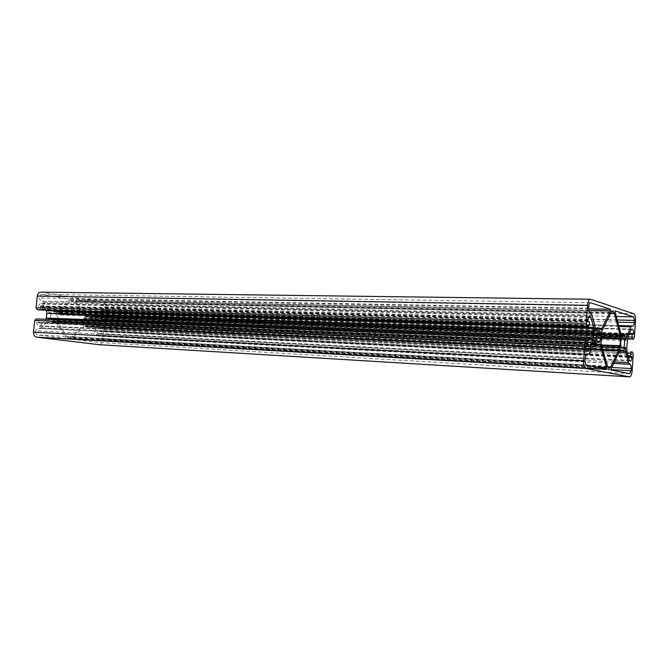 <?xml version="1.0" encoding="UTF-8"?>
<svg xmlns="http://www.w3.org/2000/svg" width="669" height="669" viewBox="0 0 669 669"><rect width="100%" height="100%" fill="white"/><g stroke="black" fill="none" stroke-linecap="round" stroke-linejoin="round"><path stroke-width="0.5" stroke-dasharray="3.35 2.51" d="M84.971 321.187C84.93 323.462 85.757 324.816 87.48 325.243C89.186 325.234 90.231 324.147 90.616 321.998C90.666 319.732 89.838 318.385 88.124 317.942C86.41 317.942 85.364 319.029 84.971 321.187M50.434 316.253C50.384 318.611 51.279 320.008 53.119 320.468C54.95 320.459 56.071 319.347 56.472 317.123C56.53 314.781 55.636 313.376 53.796 312.908C51.973 312.908 50.852 314.02 50.434 316.253M72.294 338.313L72.503 339.283L98.995 342.536L100.81 340.621L100.96 339.141L99.204 336.231L96.696 335.035L92.757 328.379L92.163 325.393L91.344 324.808L89.086 327.208L85.423 326.706L84.537 325.87L72.294 338.313L611.324 368.602M76.525 300.164L76.132 301.033L85.49 316.529L86.518 315.96L90.173 316.504L92.339 319.531L93.978 316.404L99.121 311.06L101.839 310.617L104.071 308.284L104.222 306.812L102.825 304.437L76.525 300.164L615.405 310.951L76.517 300.155M57.333 320.041L56.924 320.944L66.666 336.54L69.016 338.138L71.533 337.151L83.817 324.691L83.399 323.37L83.884 318.628L84.553 317.466L75.162 301.945L72.796 300.272L70.32 301.167L57.693 313.535L58.136 314.89L57.333 320.05L601.222 341.516L57.342 320.05M99.02 344.677C100.885 344.493 102.023 343.205 102.424 340.822L103.528 329.834L102.482 328.086L100.735 327.843L99.832 328.788L99.648 330.645L101.554 331.172L101.705 331.732L99.447 334.115L98.786 334.023L97.85 333.463L94.212 327.308L93.844 324.716L95.174 317.85L99.932 312.9L101.579 312.724L103.327 315.668L103.076 316.169L101.111 316.136L100.927 317.992L101.629 319.172L103.377 319.431L104.724 318.018L105.827 307.063C105.894 304.479 104.966 302.906 103.043 302.329L41.319 292.152M39.387 309.981L40.249 308.986L40.458 307.021L38.292 306.41L38.125 305.808L40.65 303.341L42.456 304.086L46.286 310.19M46.136 319.314L40.173 325.845L39.028 326.154L38.317 326.062L36.318 322.935L36.603 322.399L38.585 322.667L39.045 320.451L38.25 319.197L36.277 318.929M57.91 314.522L601.849 333.103L57.91 314.522M84.169 318.344L620.255 338.121L84.16 318.344M83.617 323.729L601.657 345.455L83.617 323.729M35.323 332.418L36.92 334.901L65.278 338.389L65.679 337.494L55.937 321.923L54.841 322.508L50.928 321.965L49.414 319.188L48.561 318.812L46.788 322.09L41.085 327.777L38.049 328.303L35.49 330.837L35.323 332.418L584.965 361.243M54.841 322.508L593.579 345.095L54.841 322.508M55.142 322.207L599.633 344.878L55.142 322.207M55.987 311.436L56.932 312.314L69.551 299.971L69.342 298.993L41.135 294.402L39.12 296.367L38.953 297.939L40.934 301.109L43.744 302.463L48.093 309.571L48.753 312.699L49.648 313.318L52.082 310.851L55.987 311.436L600.57 328.454M52.082 310.851L595.209 327.593L52.082 310.851M86.518 315.96L620.991 334.45L86.518 315.96M85.214 326.347L619.971 350.054L85.214 326.347M56.221 311.804L600.729 329.014L56.221 311.813M601.724 331.607L57.693 313.535M632.155 370.986L102.424 340.822M633.242 354.62L103.528 329.834M632.581 352.061L102.482 328.086M100.735 327.843L627.004 351.568L100.751 327.843M627.288 353.048L99.832 328.788M627.923 355.849L99.648 330.645M628.032 356.276L99.823 330.938M628.091 356.502L101.554 331.172M628.208 356.928L101.73 331.464M628.316 357.33L101.705 331.732M630.298 361.135L99.422 334.107L630.323 361.143M629.872 361.034L98.786 334.023M629.245 360.24L97.85 333.463M626.937 351.2L94.212 327.308M626.761 347.345L93.844 324.716M627.204 340.688L94.296 320.267M627.882 337.067L95.174 317.85M631.302 329.558L99.932 312.9M631.804 329.106L100.952 312.624L631.829 329.106M631.586 329.215L101.579 312.724M629.303 333.438L103.327 315.668M629.136 333.831L103.302 315.935M633.351 334.333L103.076 316.169L633.359 334.333M629.111 333.881L101.345 315.902L629.111 333.881M628.96 334.241L101.111 316.136M627.923 336.967L100.927 317.992M627.463 338.656L101.629 319.172M103.377 319.431L627.413 338.94L103.361 319.422M634.421 337.034L104.724 318.018M635.508 320.744L105.827 307.063M633.76 313.753L103.043 302.329M590.652 299.269L41.411 292.169M589.28 325.101L40.249 308.986M589.498 322.073L40.458 307.021M589.364 321.597L40.257 306.703M587.942 321.187L38.292 306.41M587.8 320.702L38.091 306.093M587.834 320.275L38.125 305.808M589.439 316.429L40.7 303.35M589.155 316.562L41.411 303.458M588.477 317.466L42.456 304.086M588.059 342.528L45.467 320.576M586.721 350.865L40.173 325.845M39.053 326.154L587.884 351.484L39.028 326.154M587.349 351.359L38.317 326.062M585.994 346.634L36.318 322.935M586.019 346.199L36.352 322.659M36.603 322.399L586.195 345.806L36.611 322.408M586.036 346.082L38.576 322.667L586.036 346.082M587.842 345.756L38.835 322.416M588.051 342.729L39.045 320.451M587.516 340.83L38.25 319.197M601.49 341.065L57.634 319.749M602 333.655L58.136 314.89M611.073 312.582L70.32 301.167M610.58 313.585L75.162 301.945M601.832 336.122L84.553 317.466M601.715 337.878L83.884 318.628M601.515 344.936L83.399 323.37M602.05 346.885L83.817 324.691M607.569 366.704L71.533 337.151M607.402 366.186L66.666 336.54M600.946 342.896L56.924 320.944M586.061 364.998L36.92 334.901M585.141 358.81L35.49 330.837M586.889 354.813L38.074 328.312M38.844 328.412L586.629 354.896L38.794 328.404M589.314 353.893L41.085 327.777M593.62 344.987L46.788 322.09M594.641 340.571L48.068 319.23M48.561 318.812L594.958 339.919L48.569 318.82M594.841 339.994L49.063 318.887M594.666 340.429L49.414 319.188M594.156 343.214L50.618 321.078M594.039 343.657L50.719 321.379M593.947 343.991L50.693 321.597M593.779 344.535L50.928 321.965M599.725 344.393L55.937 321.923M596.639 367.105L65.679 337.494M606.357 369.037L65.278 338.389L606.365 369.037M595.251 328.053L51.781 311.152M595.276 328.395L51.764 311.369M595.301 328.805L51.605 311.637M595.41 331.155L50.05 313.117M49.657 313.318L595.962 331.498L49.648 313.318M595.602 331.398L49.146 313.243M595.335 330.578L48.753 312.699M594.95 325.803L48.093 309.571M592.023 315.024L43.744 302.463M590.543 313.151L41.645 301.217M590.033 312.992L40.934 301.109M588.678 308.158L38.953 297.939M588.854 305.741L39.12 296.367M590.091 302.714L41.177 294.41M588.653 308.894L69.342 298.993M588.745 310.349L69.551 299.971M600.812 329.75L56.932 312.314M625.339 339.016L92.799 319.138M92.347 319.531L625.891 339.66L92.339 319.531M625.565 339.576L91.887 319.464M625.356 339.141L91.569 319.172M624.645 336.474L90.457 317.365M624.595 336.039L90.365 317.073M624.612 335.721L90.39 316.863M624.478 335.194L90.173 316.504M621.108 334.893L86.242 316.245M621.108 334.901L86.242 316.253M621.225 335.353L85.49 316.529M615.171 312.281L76.132 301.033M616.274 316.496L102.825 304.437M617.186 319.949L104.222 306.812M617.755 322.149L104.071 308.284M101.839 310.617L632.682 326.104L101.797 310.608M632.222 325.962L101.17 310.508M618.9 326.48L99.121 311.06M623.082 334.801L93.978 316.404M611.215 369.631L100.81 340.621M629.738 373.695L98.979 342.536M611.441 370.049L72.503 339.283M620.28 349.394L84.537 325.87M619.728 350.573L85.423 326.706M89.086 327.208L619.502 351.066L89.077 327.208M623.592 350.799L89.362 326.924M623.617 350.481L89.387 326.706M623.725 350.088L89.529 326.447M624.771 347.88L90.976 325M91.335 324.808L624.988 347.571L91.344 324.808M624.888 347.637L91.795 324.875M624.603 348.373L92.163 325.393M618.817 352.521L92.757 328.379M614.451 361.896L96.696 335.035M613.766 363.367L98.569 336.147M613.732 363.434L99.204 336.231M611.851 367.473L100.96 339.141M622.346 348.365L87.48 325.243M598.237 342.294L53.119 320.468M590.585 299.252L590.066 299.244M589.473 316.42L40.65 303.341M612.428 311.177L72.796 300.272M609.016 368.485L69.016 338.138M586.914 354.813L38.049 328.303M599.959 344.109L55.636 321.714M590.125 302.706L41.135 294.402M600.988 329.951L56.614 312.431M621.426 335.654L85.774 316.73M618.658 325.56L101.094 310.5M629.755 373.703L98.995 342.536M620.464 349.21L84.838 325.753M598.646 330.754L53.796 312.908M622.755 337.393L88.124 317.942"/><path stroke-width="1" d="M620.723 342.369C620.623 345.773 621.158 347.771 622.346 348.365C623.525 348.281 624.286 346.626 624.612 343.389C624.721 340.011 624.185 338.012 623.015 337.402C621.827 337.46 621.066 339.116 620.723 342.369M596.439 335.955C596.33 339.543 596.932 341.658 598.237 342.294C599.549 342.227 600.386 340.488 600.745 337.092C600.854 333.53 600.26 331.423 598.956 330.762C597.643 330.804 596.798 332.535 596.439 335.955M611.324 368.602L611.441 370.049L629.755 373.703L631.051 370.76L631.202 368.552C631.277 366.144 630.909 364.722 630.089 364.304L628.408 362.623L625.022 347.571L623.391 351.242L620.874 350.623L620.28 349.394L611.324 368.602M615.472 310.96L615.171 312.281L621.225 335.353L621.961 334.483L624.478 335.194L625.565 339.576L630.808 326.84L632.682 326.104C633.51 326.071 634.045 324.9 634.279 322.592L634.429 320.392L633.543 316.897L615.463 310.951M601.272 341.516L600.946 342.896L607.402 366.186L609.016 368.485L610.822 366.888L619.812 347.646L620.548 336.8L614.46 313.669L612.846 311.185L611.073 312.582L601.724 331.607L601.272 341.516M36.251 318.921L585.935 340.471L36.251 318.921L34.721 320.426L33.483 332.184C33.417 334.96 34.487 336.616 36.686 337.159L99.02 344.677M629.529 376.864L629.554 376.873C630.9 376.706 631.77 374.749 632.155 370.986L633.242 354.62L632.581 352.061L631.394 351.76L630.566 355.975L631.854 356.686L631.946 357.505C631.703 359.855 631.168 361.059 630.323 361.143L629.245 360.24L626.937 351.2L626.761 347.345L627.882 337.067L631.302 329.558L632.439 329.248C633.25 329.733 633.618 331.18 633.543 333.58L633.359 334.333L632.013 334.341L632.272 338.832L633.459 339.166L634.421 337.034L635.508 320.744C635.634 316.905 635.048 314.581 633.76 313.753L590.585 299.252C588.988 299.219 587.967 301.242 587.524 305.315L586.261 323.361L587.081 326.246L588.519 326.639L589.28 325.101L589.498 322.073L587.942 321.187L587.834 320.275C588.11 317.716 588.753 316.437 589.749 316.429L591.045 317.524L593.771 327.517L593.98 331.673L592.709 342.712L588.712 350.957L587.349 351.359C586.362 350.874 585.91 349.293 585.994 346.634L586.211 345.806L587.842 345.756L587.516 340.83L586.069 340.471L584.898 342.837L583.627 360.967C583.493 365.241 584.229 367.741 585.818 368.468L629.529 376.864L98.761 344.66M590.066 299.244L41.319 292.152C39.128 292.119 37.782 293.423 37.288 296.066L36.051 307.79L37.247 309.68L39.387 309.981M46.286 310.19L46.914 313.385L46.136 319.314M619.703 346.216L601.657 345.455L619.703 346.216M584.965 361.243L586.061 364.998L606.365 369.037L606.674 367.666L600.21 344.41L599.407 345.346L596.614 344.652L595.368 340.011L594.641 340.571L593.62 344.987L589.314 353.893L587.081 354.821C586.069 354.888 585.417 356.217 585.141 358.81L584.965 361.243M599.407 345.346L593.579 345.095L599.407 345.346M600.57 328.454L601.222 329.767L610.571 310.784L610.454 309.304L590.376 302.706C589.581 302.697 589.071 303.709 588.854 305.741L588.678 308.158C588.603 310.809 589.046 312.423 590.033 312.992L592.023 315.024L594.95 325.803L595.602 331.398L596.255 331.18L597.785 327.668L600.57 328.454M621.108 334.901L621.76 334.926L621.108 334.893M620.732 350.096L619.971 350.054L620.732 350.096M623.391 351.242L619.502 351.066L623.391 351.242M630.75 353.207L627.288 353.048M630.566 355.975L627.923 355.849M630.675 356.401L628.032 356.276M631.854 356.686L628.091 356.502M631.971 357.112L628.208 356.928M631.946 357.505L628.316 357.33M632.439 329.248L631.586 329.215M633.543 333.58L629.303 333.438M633.518 333.973L629.136 333.831M632.155 333.99L629.111 333.881L632.155 333.99M632.013 334.341L628.96 334.241M631.829 337.101L627.923 336.967M632.272 338.832L627.463 338.656M633.451 339.158L627.413 338.94L633.459 339.166M587.524 305.315L37.288 296.066M586.261 323.361L36.051 307.79M587.081 326.246L37.247 309.68M588.503 326.639L39.22 309.973L588.519 326.639M590.301 316.596L589.155 316.562M591.045 317.524L588.477 317.466M593.771 327.517L46.504 310.667M593.98 331.673L46.914 313.385M593.487 338.815L46.429 318.051M592.709 342.712L588.059 342.528M588.712 350.957L586.721 350.865M587.65 346.149L586.036 346.082L587.65 346.149M584.898 342.837L34.721 320.426M583.627 360.967L33.483 332.184M585.818 368.468L36.686 337.159M614.46 313.669L610.58 313.585M620.548 336.8L601.832 336.122M620.222 338.121L601.74 337.435L620.222 338.121M620.046 338.556L601.715 337.878M619.561 345.681L601.515 344.936M619.812 347.646L602.05 346.885M610.822 366.888L607.569 366.704M595.368 340.011L594.841 339.994M595.611 340.471L594.666 340.429M596.422 343.306L594.156 343.214M596.48 343.757L594.039 343.657M596.455 344.1L593.947 343.991M596.614 344.652L593.779 344.535M600.21 344.41L599.725 344.393M606.674 367.666L596.639 367.105M597.559 328.128L595.251 328.053M597.542 328.462L595.276 328.395M597.417 328.872L595.301 328.805M596.255 331.18L595.41 331.155M610.454 309.304L588.653 308.894M610.571 310.784L588.745 310.349M626.209 339.049L625.339 339.016M621.936 334.483L620.991 334.45L621.936 334.483M633.543 316.897L616.274 316.496M634.429 320.392L617.186 319.949M634.279 322.592L617.755 322.149M630.808 326.84L618.9 326.48M627.104 334.943L623.082 334.801M631.051 370.76L611.215 369.631M620.874 350.623L619.728 350.573M625.339 347.654L624.888 347.637M625.574 348.415L624.603 348.373M625.9 352.847L618.817 352.521M628.408 362.623L614.451 361.896M629.663 364.204L613.766 363.367M630.089 364.304L613.732 363.434M631.202 368.552L611.851 367.473M629.554 376.873L98.795 344.66M612.846 311.185L612.428 311.177M631.845 325.937L618.658 325.56"/></g></svg>
